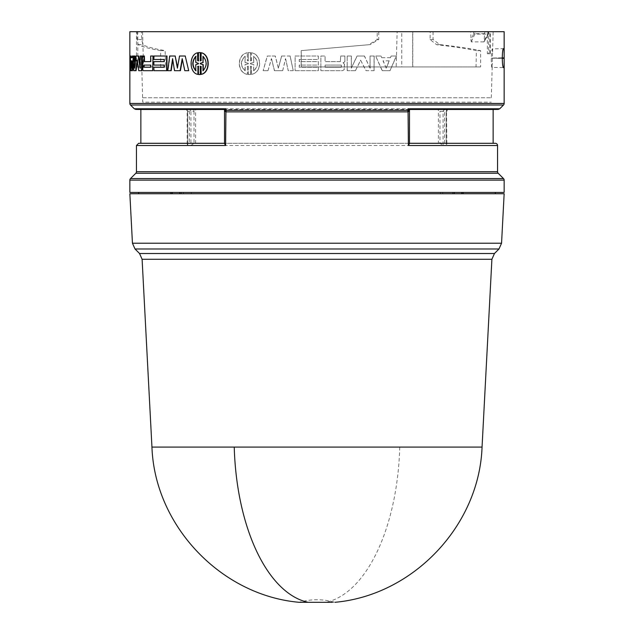 <?xml version="1.0" encoding="UTF-8"?>
<svg xmlns="http://www.w3.org/2000/svg" width="634" height="634" viewBox="0 0 634 634"><rect width="100%" height="100%" fill="white"/><g stroke="black" fill="none" stroke-linecap="round" stroke-linejoin="round"><path stroke-width="0.48" stroke-dasharray="3.17 2.38" d="M305.739 602.3L299.082 602.3C311.025 598.908 322.975 598.908 334.918 602.3L332.129 602.3M482.054 447.081L151.946 447.081M444.093 109.278L443.079 111.33L446.233 111.33L447.216 109.278L440.281 109.444L439.98 111.33L443.079 111.33L443.079 145.511L439.98 143.308L439.98 111.33M186.784 109.278L187.767 111.33L190.921 111.33L189.907 109.278L140.859 109.468M138.64 143.308L187.807 143.308L187.49 109.444M136.453 145.511L187.767 145.511L187.141 143.973L187.791 143.308M193.719 109.444L194.02 111.33L190.921 111.33L190.921 145.511L194.02 143.308L195.605 143.284L195.605 109.468L189.907 109.278M181.3 193.75L495.344 193.75L181.3 193.75L181.308 192.427L454.182 192.427L452.866 192.427L452.858 193.75M444.624 143.284L444.624 109.468L446.51 109.444L446.859 143.973L446.209 143.308L444.624 143.284L493.141 143.284M446.51 109.444L447.406 109.42L446.859 111.33L446.209 111.33L446.233 145.511L446.859 143.973M195.605 143.284L439.98 143.308M140.859 143.284L189.376 143.284L189.376 109.468M177.56 67.252L179.85 56.006L185.54 56.006M188.71 70.691L185.096 70.691L182.386 59.469M180.421 70.691L174.826 70.691L172.773 59.778M171.204 70.691L168.105 70.691L170.031 56.006L175.507 56.006M153.024 70.691L143.728 70.691L143.054 69.661L142.967 64.185L143.482 62.695L142.793 61.252L142.793 56.006L144.37 56.006M151.043 61.617L151.043 56.006L153.024 56.006M132.569 57.686L132.134 57.686L132.569 57.686L132.696 56.006L133.766 56.006L133.687 56.862M132.482 70.691L131.27 70.691L130.541 56.006L131.119 56.006M166.972 70.691L154.252 70.691L153.864 67.228M164.499 67.228L164.499 65.08M153.864 65.08L153.864 61.617M164.499 61.617L164.499 59.469M153.864 59.469L154.252 56.006L166.972 56.006M135.05 64.462L135.05 68.171L136.516 56.006L138.656 56.006M140.106 65.564L140.526 68.171L140.526 56.006L141.961 56.006M141.961 70.691L139.171 70.691L137.586 60.206L137.372 61.625M136.08 70.691L134.115 70.691L134.115 56.006L135.05 56.006M201.343 74.344L201.343 66.419L200.558 66.301M199.48 74.566L198.68 74.503L198.68 66.253L197.911 66.419M197.911 74.344C189.209 72.648 189.225 54.453 197.911 52.773M197.911 60.698L198.68 60.864L198.68 52.614L199.48 52.551M200.558 60.816L201.343 60.698L201.343 52.773M142.705 97.755L491.295 97.755L142.705 97.755L142.705 102.153L491.295 102.153L142.705 102.153L141.786 66.927L165.537 66.927L165.149 50.633C153.563 48.628 146.137 46.662 142.872 44.721L141.739 39.57L141.533 31.7L397.146 31.7L396.171 66.927L476.039 66.927L476.403 50.633C466.735 48.628 453.492 46.662 436.675 44.721L430.09 39.57L430.224 31.7L470.618 31.7L471.228 41.892L484.004 41.892L488.648 33.705M470.618 31.7L488.711 31.7L488.608 33.681L488.037 33.729L488.497 34.093L484.004 41.892L484.796 31.7L493.141 31.7L141.533 31.7M503.967 48.652L492.523 48.873L492.586 52.971L493.141 31.7M492.586 52.971L492.039 67.37L503.967 67.6M491.295 97.755L492.309 63.297M137.142 31.7L137.142 39.435L138.141 44.586C141.398 46.567 148.895 48.58 160.648 50.633L160.648 66.927L136.453 66.927L137.8 66.927L137.8 31.7M136.453 66.927L136.453 31.7M399.761 447.081A165.308 82.888 90 0 1 325.987 602.3L308.013 602.3M129.851 193.75L504.149 193.75M452.7 193.75L452.692 192.427L495.344 192.427L452.866 192.427M181.142 193.75L181.134 192.427M183.377 193.75L183.385 192.427L181.308 192.427M183.385 192.427L193.418 192.427L193.425 193.75M191.302 193.75L191.294 192.427L193.418 192.427M191.294 192.427L442.706 192.427L442.698 193.75M440.575 193.75L440.582 192.427L442.706 192.427M440.582 192.427L450.615 192.427L450.623 193.75M452.692 192.427L450.615 192.427M129.851 192.427L504.149 192.427M498.197 109.42L447.216 109.278M440.281 109.444L438.395 109.468L438.395 143.284M187.807 143.308L189.376 143.284M444.624 109.468L493.141 109.468M195.605 109.468L438.395 109.468M129.851 31.7L487.34 31.7L487.34 53.731L489.836 53.731L489.836 31.7L504.149 31.7M247.411 52.773C236.854 54.469 236.87 72.664 247.411 74.344L247.411 66.419L248.338 66.253L248.338 74.503L250.588 74.503L250.588 66.253L251.516 66.419L251.516 74.344C262.333 72.648 262.317 54.453 251.516 52.773L251.516 60.698L250.588 60.864L250.588 52.614L248.338 52.614L248.338 60.864L247.411 60.698L247.244 52.773L247.411 60.698M364.384 56.006L357.045 56.006L351.291 68.171L351.291 56.006L347.163 56.006L347.163 70.691L355.405 70.691L360.603 60.206L366.008 70.691L374.052 70.691L374.052 56.006L370.042 56.006L370.042 68.171L364.384 56.006L357.14 56.006L351.291 68.171M295.135 70.691L318.355 70.691L318.355 67.228L299.303 67.228L299.303 65.08L318.355 65.08L318.355 61.617L299.303 61.617L299.303 59.469L318.355 59.469L318.355 56.006L295.135 56.006L295.079 70.691L295.135 56.006M390.433 57.686L381.7 57.686L380.994 56.006L375.645 56.006L382.175 70.691L389.973 70.691L396.29 56.006L391.13 56.006L390.433 57.686L391.13 56.006M344.262 62.211L344.88 61.252L344.88 56.006L340.727 56.006L340.315 61.617L325.068 61.617L325.068 56.006L320.875 56.006L320.875 70.691L342.518 70.691L344.183 69.661L344.413 64.185L343.026 62.742L344.325 62.211L343.034 62.695M275.307 56.006L267.374 56.006L263.142 70.691L267.984 70.691L271.511 58.653L274.49 70.691L282.693 70.691L285.585 58.653L288.272 70.691L293.257 70.691L290.142 56.006L281.662 56.006L278.374 68.171L275.307 56.006L267.255 56.006L263.142 70.691M247.411 66.419L247.411 74.344M247.244 74.344C236.672 72.664 236.688 54.445 247.244 52.773M247.244 60.698L248.338 60.864M248.171 60.864L248.338 52.614M248.171 52.614L250.588 52.614M250.43 52.614L250.588 60.864M250.43 60.864L251.516 60.698M251.365 60.698L251.516 52.773M251.365 52.773C262.207 54.453 262.191 72.672 251.365 74.344L251.516 74.344M251.365 74.344L251.516 66.419M251.365 66.419L250.588 66.253M250.43 66.253L250.588 74.503M250.43 74.503L248.338 74.503M248.171 74.503L248.338 66.253M248.171 66.253L247.244 66.419M370.042 68.171L364.495 56.006M370.169 68.171L370.042 56.006M370.169 56.006L374.052 56.006M374.187 56.006L374.052 70.691M374.187 70.691L366.008 70.691M360.603 60.206L366.119 70.691M355.405 70.691L360.706 60.206M355.5 70.691L347.163 70.691M347.234 70.691L347.163 56.006M347.234 56.006L351.291 56.006M351.371 56.006L351.371 68.171M295.079 56.006L318.363 56.006L318.363 59.469L299.256 59.469L299.256 61.617L318.363 61.617L318.363 65.08L299.256 65.08L299.256 67.228L318.363 67.228L318.363 70.691L295.079 70.691M380.994 56.006L381.7 57.686M381.85 57.686L390.607 57.686M391.305 56.006L396.29 56.006M396.48 56.006L389.973 70.691M390.14 70.691L382.175 70.691M382.326 70.691L375.645 56.006M375.788 56.006L381.145 56.006M344.88 56.006L344.88 61.252M344.951 61.252L344.325 62.211M343.089 62.742L344.413 64.185M344.484 64.185L344.183 69.661M344.246 69.661L342.455 70.691L320.875 70.691L320.875 56.006L325.083 56.006L325.068 61.617L340.315 61.617M340.371 61.617L340.727 56.006M340.783 56.006L344.951 56.006M278.374 68.171L275.204 56.006M281.662 56.006L278.286 68.171M281.583 56.006L290.142 56.006M293.257 70.691L290.079 56.006M293.201 70.691L288.272 70.691M285.585 58.653L288.208 70.691M282.693 70.691L285.514 58.653M282.613 70.691L274.49 70.691M271.511 58.653L274.387 70.691M267.984 70.691L271.407 58.653M267.865 70.691L263.015 70.691M140.106 68.171L140.526 68.171M136.088 56.006L136.516 56.006M135.05 68.171L134.622 68.171M133.687 70.691L134.115 70.691M137.586 60.206L137.158 60.206M139.171 70.691L138.751 70.691M140.106 56.006L140.526 56.006M132.696 56.006L132.26 56.006M130.77 57.686L131.206 57.686M130.105 56.006L130.541 56.006M130.826 70.691L131.27 70.691M142.381 61.252L142.793 61.252M142.793 56.006L142.381 56.006M143.078 62.695L143.482 62.695M143.078 62.742L143.482 62.742M142.555 64.185L142.967 64.185M142.642 69.661L143.054 69.661M143.316 70.691L143.728 70.691M144.124 61.617L144.528 61.617M489.836 53.731L487.34 53.731M487.34 31.7L488.545 31.7L488.545 53.716M397.146 31.7L430.224 31.7M488.711 31.7L484.796 31.7M489.836 31.7L488.545 31.7M492.444 58.122L502.279 57.94M492.039 67.37L491.905 67.37C491.477 67.022 491.263 63.963 491.255 58.193L491.263 58.059C491.548 52.297 491.921 49.238 492.372 48.873L492.523 48.873M490.304 53.716L490.304 31.7M245.009 56.299C240.175 61.133 240.175 65.968 245.009 70.81L245.009 64.644L248.171 63.828L248.171 63.289L245.009 62.473L245.176 56.299C240.357 61.133 240.357 65.968 245.176 70.81L245.009 70.81M250.43 63.828L253.632 64.644L253.632 70.81C258.593 65.984 258.593 61.149 253.632 56.299L253.632 62.473L250.43 63.289L250.43 63.828L250.588 63.289L253.782 62.473L253.632 56.299M389.308 60.832L383.174 60.832L386.249 68.171L389.308 60.832L383.174 60.832M341.361 65.08L325.068 65.08L325.083 67.228L341.361 67.228L341.361 65.08L325.068 65.08L325.068 67.228L341.361 67.228M412.766 31.7L412.782 66.927L301.174 66.927L301.182 50.633L368.687 44.721L377.175 39.57L377.246 31.7M142.547 31.7L143.546 66.927L141.786 66.927M433.054 31.7L433.054 39.435L439.727 44.586C456.987 46.567 470.618 48.58 480.627 50.633L480.627 66.927L401.758 66.927L401.758 31.7M378.752 31.7L378.752 39.435L370.311 44.586L301.261 50.633L301.261 66.927L412.671 66.927L412.671 31.7M488.608 33.681L488.037 33.729L488.497 34.093A0.88 0.84 90 0 0 488.608 33.681L474.937 33.681L474.906 31.7M473.709 31.7L473.749 33.729L474.937 33.681A0.88 0.769 90 0 1 474.834 34.093L473.749 33.729L470.785 40.124M248.171 63.828L245.176 64.644L245.176 70.81M245.009 62.473L245.176 56.299M245.176 62.473L248.171 63.289M248.338 63.828L248.338 63.289M253.632 64.644L250.588 63.828M253.632 70.81L253.782 64.644M253.782 70.81C258.727 65.984 258.727 61.149 253.782 56.299M386.249 68.171L383.023 60.832M389.133 60.832L386.09 68.171M341.298 67.228L341.298 65.08M202.975 70.81L203.245 70.81C207.437 65.968 207.437 61.133 203.245 56.299L202.975 56.299M195.779 64.644L198.68 63.828L198.68 63.289L196.057 62.473L195.779 56.299M195.779 70.81L196.057 64.644M131.389 68.171L131.824 68.171L132.332 60.832L131.896 60.832L132.332 60.832M130.945 60.832L131.381 60.832M131.618 64.826L131.824 68.171M144.148 67.228L143.736 67.228M151.043 65.08L151.043 67.228M143.736 65.08L144.148 65.08M430.09 39.57L433.054 39.435M439.727 44.586L436.675 44.721M480.627 50.633L476.403 50.633M476.039 66.927L480.627 66.927M396.171 66.927L401.758 66.927M141.739 39.57L137.142 39.435M138.141 44.586L142.872 44.721M160.648 50.633L165.149 50.633M165.537 66.927L160.648 66.927M143.546 66.927L137.8 66.927M377.175 39.57L378.752 39.435M370.311 44.586L368.687 44.721M471.228 41.892L474.834 34.093L488.497 34.093M142.103 259.274L491.897 259.274M494.465 253.505L139.535 253.505M135.01 248.98L498.99 248.98M132.443 243.218L501.557 243.218M129.851 180.127L504.149 180.127M130.493 178.574L503.507 178.574M499.735 108.779L134.265 108.779M409.287 109.42L224.713 109.42M187.141 143.973L187.141 111.33L186.586 109.42L135.803 109.42M129.851 103.445L504.149 103.445M130.493 105.006L503.507 105.006M194.036 143.308L439.964 143.308M135.811 173.256L498.189 173.256M497.547 171.703L136.453 171.703M187.767 145.511L187.767 111.33M190.921 145.511L443.079 145.511M446.233 145.511L497.547 145.511M446.193 143.308L495.36 143.308M446.209 111.33L446.209 143.308M194.02 111.33L194.02 143.308M142.61 62.211L143.022 62.211M502.279 57.845L491.263 58.059M502.279 58.312L492.776 58.122M484.36 40.124L488.037 33.729L488.148 31.7M491.255 58.193L502.279 58.407M488.648 33.697L488.751 31.7"/><path stroke-width="0.95" d="M142.103 259.274L151.946 447.081L482.054 447.081L491.897 259.274L142.103 259.274L139.535 253.505L135.01 248.98L498.99 248.98L494.465 253.505L491.897 259.274M151.946 447.081C154.728 525.618 220.791 595.326 299.082 602.3L332.129 602.3M503.507 178.574A2.203 2.203 0 0 1 504.149 180.127L504.149 192.427L129.851 192.427L129.851 180.127A2.203 2.203 0 0 1 130.493 178.574L135.811 173.256A2.203 2.203 0 0 0 136.453 171.703L497.547 171.703A2.203 2.203 0 0 0 498.189 173.256L503.507 178.574L130.493 178.574M497.547 171.703L497.547 145.511A2.203 2.203 0 0 0 495.36 143.308L409.477 143.308M497.547 145.511L408.383 145.511L409.477 143.617L409.477 110.054L408.383 111.79L407.733 111.877L226.267 111.877L225.617 111.79L224.523 110.054L224.523 143.617L225.617 145.511L136.453 145.511L136.453 171.703M225.617 110.356L224.523 110.054L224.523 109.428L225.95 108.779L225.617 145.511M504.149 62.655L504.149 103.445A2.203 2.203 0 0 1 503.507 105.006L130.493 105.006A2.203 2.203 0 0 1 129.851 103.445L129.851 31.7L504.149 31.7L504.149 62.655L503.967 67.6L503.412 67.592L503.967 67.6M132.443 243.218L501.557 243.218L504.149 193.75L129.851 193.75L132.443 243.218L135.01 248.98M138.656 193.75L138.656 192.427M408.383 145.511L408.05 108.779L499.735 108.779L503.507 105.006M225.95 108.779L134.265 108.779L130.493 105.006M140.859 109.468L224.523 109.468L224.523 143.284L140.859 143.284L140.859 109.468L135.803 109.42L191.199 109.42M185.231 56.006L188.71 70.691L185.231 56.006L179.525 56.006L177.401 68.171L175.174 56.006L169.682 56.006L167.756 70.691L171.204 70.691L172.773 59.778M182.386 59.469L180.421 70.691L174.493 70.691L172.591 58.653L170.863 70.691M175.174 56.006L177.56 67.252M144.37 56.006L144.528 61.617L150.654 61.617L144.124 61.617L143.966 56.006L144.37 56.006M153.024 56.006L152.635 70.691L153.024 56.006M143.728 70.691L152.635 70.691M131.206 57.686L132.134 57.686L130.77 57.686L130.675 56.006L131.119 56.006L131.206 57.686M133.687 56.862L132.482 70.691L132.046 70.691L133.33 56.006L133.687 70.691L136.08 70.691L137.372 61.625M154.252 67.228L164.143 67.228L153.864 67.228L153.864 70.691L166.972 70.691L166.972 56.006L153.864 56.006L153.864 59.469L164.143 59.469L154.252 59.469M154.252 61.617L164.143 61.617L153.864 61.617L153.864 65.08L164.143 65.08L154.252 65.08M135.652 70.691L137.158 60.206L138.751 70.691L141.548 70.691L141.548 56.006L140.106 56.006L140.106 68.171L138.236 56.006L138.656 56.006L140.106 65.564M141.548 56.006L141.961 56.006L141.961 70.691L141.548 70.691M138.236 56.006L136.088 56.006L134.622 68.171L134.622 56.006L135.05 56.006L135.05 64.462M201.343 52.773C210.496 54.469 210.48 72.664 201.343 74.344L201.065 74.344C210.242 72.664 210.226 54.445 201.065 52.773L201.343 52.773M200.558 66.301L200.558 74.503L199.48 74.566M198.68 66.253L197.911 66.419L197.911 74.344L197.911 66.419M201.065 52.773L201.065 60.698L200.289 60.864L200.289 52.614L198.402 52.614L198.402 60.864L197.634 60.698L197.634 52.773L197.911 60.698L198.68 60.864M199.48 52.551L200.558 52.614L200.558 60.816M503.412 48.66L503.38 48.66C502.817 49.04 502.437 52.099 502.279 57.837L502.279 58.407C502.437 64.145 502.817 67.204 503.412 67.592L503.412 67.592M503.967 48.652L504.149 53.597M234.239 447.081A165.308 82.888 90 0 0 308.013 602.3L305.739 602.3M461.742 193.75L461.734 192.427M454.174 193.75L454.182 192.427M179.818 192.427L179.826 193.75M172.266 192.427L172.258 193.75M170.911 193.75L170.918 192.427M463.082 192.427L463.089 193.75M226.267 111.877L225.95 110.316L408.05 110.316L407.733 111.877M408.05 108.779L409.477 109.428L409.477 110.054L408.383 110.356M493.141 143.284L493.141 109.468L409.477 109.468L409.477 143.284L495.36 143.308M197.634 66.419L198.402 66.253L198.402 74.503L199.338 74.566L200.289 74.503L200.289 66.253L201.065 66.419L201.065 74.344M197.634 52.773C188.916 54.453 188.932 72.672 197.634 74.344M134.622 56.006L133.687 56.006M166.615 70.691L166.615 56.006M164.143 59.469L164.143 61.617M164.143 65.08L164.143 67.228M133.33 56.006L132.26 56.006L132.134 57.686M130.675 56.006L130.105 56.006L130.826 70.691L132.046 70.691M143.966 56.006L142.381 56.006L142.381 61.252L143.078 62.695L142.555 64.185L142.642 69.661L143.316 70.691M152.635 56.006L150.654 56.006L150.654 61.617M188.409 70.691L184.779 70.691L182.212 58.653L180.096 70.691M488.711 31.7L488.148 31.7M202.975 56.299C207.175 61.133 207.175 65.968 202.975 70.81L202.975 64.644L200.289 63.828L200.289 63.289L202.975 62.473L202.975 56.299M198.402 63.828L195.779 64.644L195.779 70.81C191.801 65.984 191.801 61.149 195.779 56.299L195.779 62.473L198.402 63.289L198.402 63.828M130.945 60.832L131.896 60.832L131.389 68.171L130.945 60.832M150.654 65.08L150.654 67.228L143.736 67.228L143.736 65.08L150.654 65.08L144.148 65.08L144.148 67.228L150.654 67.228M200.289 63.828L203.245 64.644L203.245 70.588M202.975 62.473L203.245 56.529M203.245 62.473L200.289 63.289M200.558 63.828L200.558 63.289M196.057 70.81C192.094 65.984 192.094 61.149 196.057 56.299M131.618 64.826L131.381 60.832L131.896 60.832M139.535 253.505L494.465 253.505M498.189 173.256L135.811 173.256M224.523 143.308L138.64 143.308L136.453 145.511M504.149 180.127L129.851 180.127M504.149 103.445L129.851 103.445M442.801 109.42L498.197 109.42L499.735 108.779M143.966 61.197L144.37 61.197M502.279 57.94L504.149 57.908M504.149 58.344L502.279 58.312M482.054 447.081C479.272 525.618 413.209 595.326 334.918 602.3M501.557 243.218L498.99 248.98M134.265 108.779L135.803 109.42M495.344 193.75L495.344 192.427M224.523 109.428L224.523 110.062M140.859 143.284L138.64 143.308M493.141 109.468L498.197 109.42"/></g></svg>
